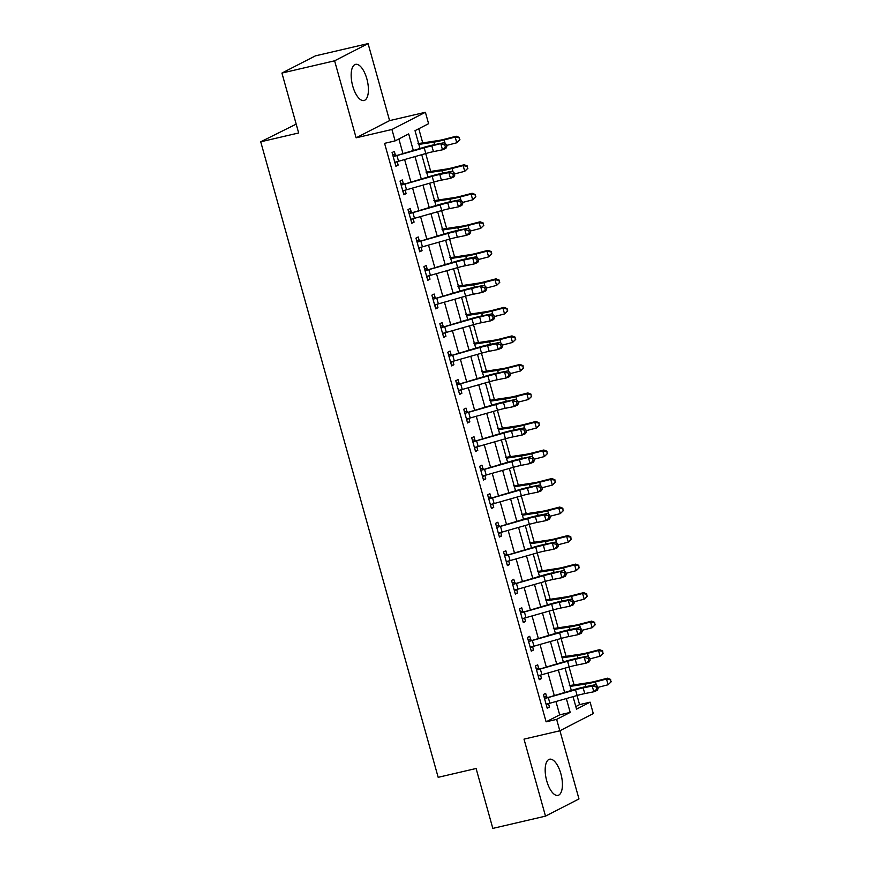 <?xml version="1.0" encoding="UTF-8"?>
<svg xmlns="http://www.w3.org/2000/svg" width="872" height="872" viewBox="0 0 872 872"><rect width="100%" height="100%" fill="white"/><g stroke="black" fill="none" stroke-linecap="round" stroke-linejoin="round"><path stroke-width="1.31" d="M560.849 773.671A18.563 7.739 76.9 0 0 549.589 759.218A18.563 7.739 76.9 0 0 546.744 780.931A18.563 7.739 76.9 0 0 558.004 795.384A18.563 7.739 76.9 0 0 560.849 773.671M366.84 78.807A18.563 7.739 76.9 0 0 355.58 64.354A18.563 7.739 76.9 0 0 352.735 86.066A18.563 7.739 76.9 0 0 363.995 100.52A18.563 7.739 76.9 0 0 366.84 78.807M575.814 706.56L579.575 704.62L590.104 702.167L593.287 713.579L559.824 730.791L556.641 719.378L570.201 712.402L566.342 698.559M296.186 124.129L260.728 141.798L438.169 777.323L476.101 768.494L492.822 828.4L545.501 816.138L578.975 798.937L559.933 730.736M260.728 141.798L298.66 132.969L281.928 73.063L315.402 55.863L368.082 43.6L334.608 60.811L356.114 137.82L391.931 129.481L425.405 112.281L428.588 123.693L415.018 130.669L419.977 148.425M356.114 137.82L389.588 120.619L368.082 43.6M389.588 120.619L425.405 112.281M579.575 704.62L577.024 695.518M574.059 684.869L569.067 666.993M566.092 656.344L561.099 638.468M558.124 627.818L553.131 609.942M550.167 599.293L545.174 581.417M542.199 570.768L537.207 552.892M534.231 542.242L529.239 524.366M526.274 513.717L521.282 495.841M518.306 485.192L513.314 467.316M510.338 456.666L505.346 438.79M502.381 428.152L497.389 410.265M494.413 399.627L489.421 381.74M486.445 371.101L481.453 353.215M478.488 342.576L473.496 324.689M470.52 314.051L465.528 296.164M462.552 285.526L457.56 267.65M454.595 257L449.603 239.124M446.628 228.475L441.635 210.599M438.66 199.95L433.667 182.074M430.703 171.424L425.71 153.548M422.735 142.899L418.778 128.729M281.928 73.063L334.608 60.811M413.274 150.333L408.696 133.917L395.125 140.893L384.585 143.346L546.101 721.831L559.671 714.855L555.944 701.513M554.2 695.267L547.976 672.988M546.232 666.742L540.019 644.463M538.275 638.217L532.051 615.937M530.307 609.692L524.083 587.412M522.339 581.166L516.126 558.887M514.382 552.641L508.158 530.361M506.414 524.116L500.19 501.836M498.446 495.59L492.233 473.311M490.489 467.065L484.265 444.785M482.521 438.54L476.297 416.26M474.553 410.014L468.34 387.735M466.596 381.489L460.372 359.21M458.628 352.964L452.405 330.684M450.661 324.438L444.448 302.17M442.704 295.913L436.48 273.645M434.736 267.388L428.512 245.119M426.768 238.863L420.555 216.594M418.811 210.337L412.587 188.069M410.843 181.812L404.619 159.543M402.875 153.298L398.875 138.964M392.64 154.617L395.365 155.107L394.329 151.39L392.073 152.546L395.888 166.236L398.155 165.081L397.196 161.647M400.608 183.131L403.333 183.632L402.297 179.915L400.03 181.071L403.856 194.761L406.112 193.606L405.153 190.161M408.576 211.656L411.301 212.158L410.254 208.441L407.998 209.596L411.824 223.287L414.08 222.131L413.121 218.687M416.533 240.181L419.258 240.683L418.222 236.955L415.966 238.121L419.781 251.812L422.048 250.656L421.089 247.212M424.501 268.707L427.226 269.208L426.19 265.48L423.923 266.647L427.749 280.337L430.005 279.182L429.046 275.737M432.468 297.232L435.193 297.733L434.147 294.006L431.891 295.172L435.717 308.862L437.973 307.707L437.014 304.263M440.425 325.757L443.15 326.259L442.115 322.531L439.859 323.697L443.674 337.388L445.941 336.221L444.982 332.788M448.393 354.283L451.118 354.784L450.083 351.056L447.816 352.223L451.642 365.913L453.898 364.747L452.939 361.313M456.361 382.808L459.086 383.309L458.04 379.582L455.784 380.748L459.609 394.438L461.866 393.272L460.907 389.839M464.318 411.333L467.043 411.835L466.008 408.107L463.751 409.273L467.566 422.964L469.834 421.797L468.874 418.364M472.286 439.859L475.011 440.36L473.976 436.632L471.708 437.798L475.534 451.489L477.791 450.323L476.831 446.889M480.254 468.384L482.979 468.885L481.933 465.158L479.676 466.324L483.502 480.014L485.759 478.848L484.799 475.414M488.211 496.909L490.936 497.411L489.901 493.683L487.644 494.849L491.459 508.54L493.726 507.373L492.767 503.94M496.179 525.435L498.904 525.925L497.868 522.208L495.601 523.374L499.427 537.065L501.683 535.899L500.724 532.465M504.147 553.96L506.872 554.45L505.825 550.733L503.569 551.9L507.395 565.59L509.651 564.424L508.692 560.99M512.104 582.485L514.829 582.976L513.793 579.259L511.537 580.425L515.352 594.115L517.619 592.949L516.66 589.516M520.072 611.01L522.797 611.501L521.761 607.784L519.494 608.939L523.32 622.641L525.576 621.474L524.617 618.041M528.04 639.536L530.765 640.026L529.718 636.309L527.462 637.465L531.288 651.166L533.544 650L532.585 646.566M535.997 668.061L538.722 668.552L537.686 664.835L535.43 665.99L539.245 679.68L541.512 678.525L540.553 675.092M543.965 696.586L546.69 697.077L545.654 693.36L543.387 694.515L547.213 708.206L549.469 707.05L548.51 703.617M559.824 730.791L524.007 739.129L545.501 816.138M546.101 721.831L556.641 719.378M395.125 140.893L391.931 129.481M573.046 696.652L576.534 709.143L590.104 702.167M421.732 154.682L427.945 176.951M429.689 183.207L435.913 205.476M437.657 211.722L443.87 234.001M445.625 240.247L451.838 262.526M453.582 268.772L459.806 291.052M461.55 297.298L467.763 319.577M469.518 325.823L475.731 348.102M477.475 354.348L483.698 376.628M485.442 382.873L491.655 405.153M493.399 411.399L499.623 433.678M501.367 439.924L507.591 462.204M509.335 468.449L515.548 490.729M517.292 496.975L523.516 519.254M525.26 525.5L531.484 547.78M533.228 554.025L539.441 576.305M541.185 582.551L547.409 604.819M549.153 611.076L555.377 633.345M557.121 639.601L563.334 661.87M565.078 668.126L571.302 690.395M564.598 692.303L558.374 670.034M556.63 663.777L550.406 641.509M548.662 635.252L542.449 612.983M540.705 606.727L534.482 584.458M532.738 578.212L526.514 555.933M524.77 549.687L518.557 527.407M516.813 521.162L510.589 498.882M508.845 492.636L502.621 470.357M500.877 464.111L494.664 441.832M492.92 435.586L486.696 413.306M484.952 407.06L478.728 384.781M476.984 378.535L470.771 356.256M469.027 350.01L462.803 327.73M461.059 321.485L454.835 299.205M453.091 292.959L446.878 270.68M445.134 264.434L438.91 242.154M437.166 235.909L430.942 213.629M429.198 207.383L422.985 185.115M421.241 178.858L415.018 156.589M559.671 714.855L570.201 712.402M395.725 165.647L398.155 165.081M403.692 194.173L406.112 193.606M411.649 222.698L414.08 222.131M419.617 251.212L422.048 250.656M427.585 279.738L430.005 279.182M435.542 308.263L437.973 307.707M443.51 336.788L445.941 336.221M451.478 365.313L453.898 364.747M459.435 393.839L461.866 393.272M467.403 422.364L469.834 421.797M475.371 450.889L477.791 450.323M483.328 479.415L485.759 478.848M491.296 507.94L493.726 507.373M499.264 536.465L501.683 535.899M507.221 564.991L509.651 564.424M515.188 593.516L517.619 592.949M523.156 622.041L525.576 621.474M531.113 650.567L533.544 650M539.081 679.092L541.512 678.525M547.049 707.617L549.469 707.05M396.498 161.821L394.983 162.988M424.217 147.815A11.903 1.123 164.4 0 1 431.847 145.918L444.284 142.681L435.215 144.512A17.854 1.69 -15.6 0 0 423.77 147.346L393.817 156.393A8.328 0.785 -15.6 0 0 396.967 155.565L424.217 147.815L425.808 153.516A11.903 1.123 164.4 0 1 433.439 151.63L442.496 149.799L440.905 144.087L444.807 144.894L445.439 147.172L446.791 146.616L446.159 144.327L444.807 144.894M395.365 155.107L396.106 155.216M393.817 156.393L393.108 156.273L394.853 162.519L395.408 162.094A8.328 0.785 -15.6 0 0 398.558 161.266L425.808 153.516M446.791 146.616L445.875 148.393L442.496 149.799L445.439 147.172M446.159 144.327L444.284 142.681M417.982 143.488L418.669 143.618A8.328 0.785 164.4 0 1 421.122 143.139L438.365 140.534A11.903 1.123 -15.6 0 0 445.189 139.062L456.209 136.217L459.315 137.438L459.533 140.065L459.315 137.438M459.947 139.716L456.775 142.79L446.464 145.439M459.533 140.065L456.775 142.79L455.173 137.078L444.153 139.923A17.854 1.69 164.4 0 1 433.918 142.136L418.865 144.414M458.901 137.776L455.173 137.078L456.209 136.217M404.466 190.347L402.951 191.513M432.174 176.34A11.903 1.123 164.4 0 1 439.804 174.444L448.873 172.612L452.241 171.206L443.183 173.038A17.854 1.69 -15.6 0 0 431.738 175.871L401.774 184.919A8.328 0.785 -15.6 0 0 404.935 184.09L432.174 176.34L433.766 182.041A11.903 1.123 164.4 0 1 441.406 180.155L450.464 178.324L448.873 172.612L452.764 173.419L453.407 175.697L454.759 175.141L454.116 172.852L452.764 173.419M403.333 183.632L404.074 183.741M401.774 184.919L401.076 184.799L402.82 191.044L403.376 190.619A8.328 0.785 -15.6 0 0 406.526 189.791L433.766 182.041M454.759 175.141L453.832 176.918L450.464 178.324L453.407 175.697M454.116 172.852L452.241 171.206M412.434 218.872L410.908 220.027M440.142 204.865A11.903 1.123 164.4 0 1 447.772 202.969L460.209 199.732L451.151 201.563A17.854 1.69 -15.6 0 0 439.695 204.397L409.742 213.444A8.328 0.785 -15.6 0 0 412.892 212.605L440.142 204.865L441.733 210.566A11.903 1.123 164.4 0 1 449.363 208.68L458.421 206.849L456.83 201.138L460.732 201.944L461.375 204.222L462.716 203.667L462.084 201.378L460.732 201.944M411.301 212.158L412.031 212.267M409.742 213.444L409.033 213.324L410.777 219.57L411.333 219.145A8.328 0.785 -15.6 0 0 414.494 218.316L441.733 210.566M462.716 203.667L461.8 205.443L458.421 206.849L461.375 204.222M462.084 201.378L460.209 199.732M420.391 247.397L418.876 248.553M448.099 233.391A11.903 1.123 164.4 0 1 455.74 231.494L468.177 228.257L459.108 230.088A17.854 1.69 -15.6 0 0 447.663 232.922L417.71 241.969A8.328 0.785 -15.6 0 0 420.86 241.13L448.099 233.391L449.701 239.092A11.903 1.123 164.4 0 1 457.331 237.206L466.389 235.375L464.798 229.663L468.7 230.47L469.332 232.748L470.684 232.192L470.052 229.903L468.7 230.47M419.258 240.683L419.999 240.792M417.71 241.969L417.001 241.849L418.745 248.095L419.301 247.67A8.328 0.785 -15.6 0 0 422.451 246.841L449.701 239.092M470.684 232.192L469.768 233.969L466.389 235.375L469.332 232.748M470.052 229.903L468.177 228.257M425.95 172.013L426.637 172.144A8.328 0.785 164.4 0 1 429.089 171.664L446.322 169.059A11.903 1.123 -15.6 0 0 453.157 167.588L464.177 164.743L467.272 165.963L467.501 168.59L467.272 165.963M467.915 168.242L464.732 171.315L454.432 173.964M467.501 168.59L464.732 171.315L463.141 165.604L452.121 168.449A17.854 1.69 164.4 0 1 441.875 170.661L426.822 172.939M466.858 166.301L463.141 165.604L464.177 164.743M433.907 200.527L434.594 200.669A8.328 0.785 164.4 0 1 437.046 200.189L454.29 197.584A11.903 1.123 -15.6 0 0 461.114 196.113L472.144 193.268L475.24 194.489L475.469 197.116L475.24 194.489M475.872 196.767L472.7 199.841L462.389 202.489M475.469 197.116L472.7 199.841L471.109 194.129L460.078 196.974A17.854 1.69 164.4 0 1 449.843 199.187L434.79 201.465M474.826 194.827L471.109 194.129L472.144 193.268M441.875 229.053L442.562 229.194A8.328 0.785 164.4 0 1 445.014 228.715L462.258 226.11A11.903 1.123 -15.6 0 0 469.082 224.638L480.101 221.793L483.208 223.014L483.426 225.641L483.208 223.014M483.84 225.292L480.668 228.366L470.357 231.015M483.426 225.641L480.668 228.366L479.066 222.654L468.046 225.499A17.854 1.69 164.4 0 1 457.811 227.712L442.758 229.99M482.794 223.352L479.066 222.654L480.101 221.793M428.359 275.923L426.844 277.078M456.067 261.916A11.903 1.123 164.4 0 1 463.697 260.02L472.766 258.188L476.134 256.782L467.076 258.613A17.854 1.69 -15.6 0 0 455.631 261.447L425.667 270.494A8.328 0.785 -15.6 0 0 428.828 269.655L456.067 261.916L457.658 267.617A11.903 1.123 164.4 0 1 465.299 265.731L474.357 263.889L472.766 258.188L476.657 258.995L477.3 261.273L478.652 260.706L478.009 258.428L476.657 258.995M427.226 269.208L427.967 269.317M425.667 270.494L424.969 270.375L426.713 276.62L427.269 276.195A8.328 0.785 -15.6 0 0 430.419 275.367L457.658 267.617M478.652 260.706L477.725 262.483L474.357 263.889L477.3 261.273M478.009 258.428L476.134 256.782M449.843 257.578L450.53 257.72A8.328 0.785 164.4 0 1 452.982 257.24L470.215 254.635A11.903 1.123 -15.6 0 0 477.049 253.163L488.069 250.319L491.165 251.539L491.394 254.155L491.165 251.539M491.808 253.817L488.625 256.891L478.325 259.54M491.394 254.155L488.625 256.891L487.034 251.18L476.014 254.025A17.854 1.69 164.4 0 1 465.768 256.237L450.715 258.515M490.751 251.877L487.034 251.18L488.069 250.319M436.327 304.448L434.801 305.603M464.035 290.441A11.903 1.123 164.4 0 1 471.665 288.545L484.102 285.308L475.044 287.139A17.854 1.69 -15.6 0 0 463.588 289.973L433.635 299.02A8.328 0.785 -15.6 0 0 436.785 298.18L464.035 290.441L465.626 296.142A11.903 1.123 164.4 0 1 473.256 294.256L482.314 292.414L480.723 286.714L484.625 287.52L485.268 289.798L486.609 289.232L485.977 286.953L484.625 287.52M435.193 297.733L435.924 297.843M433.635 299.02L432.926 298.9L434.67 305.146L435.226 304.72A8.328 0.785 -15.6 0 0 438.387 303.892L465.626 296.142M486.609 289.232L485.693 291.008L482.314 292.414L485.268 289.798M485.977 286.953L484.102 285.308M444.284 332.973L442.769 334.129M471.992 318.956A11.903 1.123 164.4 0 1 479.633 317.07L492.07 313.833L483.001 315.664A17.854 1.69 -15.6 0 0 471.556 318.498L441.603 327.545A8.328 0.785 -15.6 0 0 444.753 326.706L471.992 318.956L473.594 324.667A11.903 1.123 164.4 0 1 481.224 322.771L490.282 320.94L488.691 315.239L492.593 316.046L493.225 318.324L494.577 317.757L493.944 315.479L492.593 316.046M443.15 326.259L443.892 326.368M441.603 327.545L440.894 327.425L442.638 333.671L443.194 333.246A8.328 0.785 -15.6 0 0 446.344 332.417L473.594 324.667M494.577 317.757L493.661 319.534L490.282 320.94L493.225 318.324M493.944 315.479L492.07 313.833M452.252 361.498L450.737 362.654M479.96 347.481A11.903 1.123 164.4 0 1 487.59 345.595L496.659 343.764L500.027 342.358L490.969 344.189A17.854 1.69 -15.6 0 0 479.524 347.023L449.56 356.07A8.328 0.785 -15.6 0 0 452.721 355.231L479.96 347.481L481.551 353.193A11.903 1.123 164.4 0 1 489.192 351.296L498.25 349.465L496.659 343.764L500.55 344.571L501.193 346.849L502.545 346.282L501.901 344.004L500.55 344.571M451.118 354.784L451.86 354.893M449.56 356.07L448.862 355.94L450.606 362.196L451.162 361.771A8.328 0.785 -15.6 0 0 454.312 360.943L481.551 353.193M502.545 346.282L501.618 348.059L498.25 349.465L501.193 346.849M501.901 344.004L500.027 342.358M460.22 390.024L458.694 391.179M487.928 376.006A11.903 1.123 164.4 0 1 495.558 374.121L507.995 370.883L498.937 372.715A17.854 1.69 -15.6 0 0 487.481 375.549L457.528 384.596A8.328 0.785 -15.6 0 0 460.678 383.756L487.928 376.006L489.519 381.718A11.903 1.123 164.4 0 1 497.149 379.821L506.207 377.99L504.615 372.29L508.518 373.085L509.161 375.374L510.502 374.807L509.869 372.529L508.518 373.085M459.086 383.309L459.817 383.418M457.528 384.596L456.819 384.465L458.563 390.721L459.119 390.296A8.328 0.785 -15.6 0 0 462.269 389.468L489.519 381.718M510.502 374.807L509.586 376.584L506.207 377.99L509.161 375.374M509.869 372.529L507.995 370.883M468.177 418.549L466.662 419.705M495.885 404.532A11.903 1.123 164.4 0 1 503.526 402.646L515.962 399.409L506.894 401.24A17.854 1.69 -15.6 0 0 495.449 404.074L465.495 413.11A8.328 0.785 -15.6 0 0 468.646 412.282L495.885 404.532L497.487 410.243A11.903 1.123 164.4 0 1 505.117 408.347L514.175 406.516L512.583 400.815L516.486 401.611L517.118 403.9L518.469 403.333L517.837 401.055L516.486 401.611M467.043 411.835L467.784 411.933M465.495 413.11L464.787 412.99L466.531 419.236L467.087 418.822A8.328 0.785 -15.6 0 0 470.237 417.982L497.487 410.243M518.469 403.333L517.554 405.109L514.175 406.516L517.118 403.9M517.837 401.055L515.962 399.409M457.8 286.103L458.487 286.245A8.328 0.785 164.4 0 1 460.939 285.765L478.183 283.16A11.903 1.123 -15.6 0 0 485.006 281.689L496.037 278.844L499.133 280.054L499.362 282.681L499.133 280.054M499.765 282.343L496.593 285.406L486.282 288.065M499.362 282.681L496.593 285.406L495.002 279.705L483.971 282.55A17.854 1.69 164.4 0 1 473.736 284.763L458.683 287.041M498.719 280.403L495.002 279.705L496.037 278.844M465.768 314.628L466.455 314.759A8.328 0.785 164.4 0 1 468.907 314.291L486.151 311.685A11.903 1.123 -15.6 0 0 492.974 310.214L503.994 307.369L507.101 308.579L507.319 311.206L507.101 308.579M507.733 310.868L504.561 313.931L494.25 316.591M507.319 311.206L504.561 313.931L502.959 308.23L491.939 311.075A17.854 1.69 164.4 0 1 481.704 313.288L466.651 315.555M506.687 308.928L502.959 308.23L503.994 307.369M473.736 343.154L474.412 343.285A8.328 0.785 164.4 0 1 476.875 342.816L494.108 340.211A11.903 1.123 -15.6 0 0 500.931 338.739L511.962 335.894L515.058 337.104L515.287 339.731L515.058 337.104M515.701 339.393L512.518 342.456L502.218 345.116M515.287 339.731L512.518 342.456L510.927 336.756L499.907 339.6A17.854 1.69 164.4 0 1 489.661 341.813L474.608 344.08M514.644 337.453L510.927 336.756L511.962 335.894M481.693 371.679L482.38 371.81A8.328 0.785 164.4 0 1 484.832 371.341L502.076 368.736A11.903 1.123 -15.6 0 0 508.899 367.265L519.93 364.42L523.026 365.63L523.244 368.257L523.026 365.63M523.658 367.919L520.486 370.982L510.175 373.641M523.244 368.257L520.486 370.982L518.894 365.281L507.864 368.126A17.854 1.69 164.4 0 1 497.629 370.338L482.576 372.606M522.611 365.978L518.894 365.281L519.93 364.42M489.661 400.204L490.347 400.335A8.328 0.785 164.4 0 1 492.8 399.867L510.044 397.261A11.903 1.123 -15.6 0 0 516.867 395.79L527.887 392.945L530.994 394.155L531.212 396.782L530.994 394.155M531.626 396.444L528.454 399.507L518.142 402.166M531.212 396.782L528.454 399.507L526.852 393.806L515.832 396.651A17.854 1.69 164.4 0 1 505.597 398.864L490.544 401.131M530.579 394.504L526.852 393.806L527.887 392.945M476.145 447.074L474.63 448.23M503.853 433.057A11.903 1.123 164.4 0 1 511.483 431.171L520.551 429.34L523.919 427.934L514.862 429.765A17.854 1.69 -15.6 0 0 503.417 432.599L473.452 441.635A8.328 0.785 -15.6 0 0 476.613 440.807L503.853 433.057L505.444 438.769A11.903 1.123 164.4 0 1 513.085 436.872L522.143 435.041L520.551 429.34L524.443 430.136L525.086 432.425L526.437 431.858L525.794 429.58L524.443 430.136M475.011 440.36L475.752 440.458M473.452 441.635L472.755 441.515L474.499 447.761L475.055 447.347A8.328 0.785 -15.6 0 0 478.205 446.508L505.444 438.769M526.437 431.858L525.511 433.635L522.143 435.041L525.086 432.425M525.794 429.58L523.919 427.934M497.629 428.73L498.304 428.861A8.328 0.785 164.4 0 1 500.768 428.392L518.001 425.787A11.903 1.123 -15.6 0 0 524.824 424.315L535.855 421.47L538.951 422.68L539.179 425.307L538.951 422.68M539.594 424.969L536.411 428.032L526.11 430.692M539.179 425.307L536.411 428.032L534.819 422.331L523.8 425.176A17.854 1.69 164.4 0 1 513.553 427.389L498.501 429.656M538.536 423.029L534.819 422.331L535.855 421.47M484.113 475.6L482.587 476.755M511.82 461.582A11.903 1.123 164.4 0 1 519.45 459.697L531.887 456.459L522.829 458.291A17.854 1.69 -15.6 0 0 511.374 461.125L481.42 470.161A8.328 0.785 -15.6 0 0 484.57 469.332L511.82 461.582L513.412 467.294A11.903 1.123 164.4 0 1 521.042 465.397L530.1 463.566L528.508 457.865L532.411 458.661L533.054 460.95L534.394 460.383L533.762 458.105L532.411 458.661M482.979 468.885L483.709 468.983M481.42 470.161L480.712 470.041L482.456 476.286L483.012 475.872A8.328 0.785 -15.6 0 0 486.162 475.033L513.412 467.294M534.394 460.383L533.479 462.16L530.1 463.566L533.054 460.95M533.762 458.105L531.887 456.459M505.586 457.255L506.272 457.386A8.328 0.785 164.4 0 1 508.725 456.917L525.969 454.312A11.903 1.123 -15.6 0 0 532.792 452.841L543.823 449.996L546.918 451.206L547.136 453.832L546.918 451.206M547.551 453.484L544.379 456.557L534.067 459.217M547.136 453.832L544.379 456.557L542.787 450.857L531.757 453.702A17.854 1.69 164.4 0 1 521.521 455.914L506.469 458.182M546.504 451.554L542.787 450.857L543.823 449.996M492.07 504.125L490.555 505.28M519.777 490.108A11.903 1.123 164.4 0 1 527.418 488.222L539.855 484.985L530.786 486.816A17.854 1.69 -15.6 0 0 519.341 489.65L489.388 498.686A8.328 0.785 -15.6 0 0 492.538 497.858L519.777 490.108L521.38 495.819A11.903 1.123 164.4 0 1 529.01 493.923L538.068 492.091L536.476 486.391L540.378 487.186L541.011 489.475L542.362 488.909L541.73 486.631L540.378 487.186M490.936 497.411L491.677 497.509M489.388 498.686L488.68 498.566L490.424 504.812L490.98 504.398A8.328 0.785 -15.6 0 0 494.13 503.558L521.38 495.819M542.362 488.909L541.447 490.685L538.068 492.091L541.011 489.475M541.73 486.631L539.855 484.985M513.553 485.78L514.24 485.911A8.328 0.785 164.4 0 1 516.693 485.442L533.937 482.837A11.903 1.123 -15.6 0 0 540.76 481.355L551.78 478.521L554.886 479.731L555.104 482.358L554.886 479.731M555.519 482.009L552.347 485.083L542.035 487.742M555.104 482.358L552.347 485.083L550.744 479.382L539.724 482.216A17.854 1.69 164.4 0 1 529.489 484.429L514.436 486.707M554.472 480.08L550.744 479.382L551.78 478.521M500.038 532.65L498.522 533.806M527.745 518.633A11.903 1.123 164.4 0 1 535.375 516.747L544.444 514.916L547.812 513.51L538.754 515.341A17.854 1.69 -15.6 0 0 527.309 518.175L497.345 527.211A8.328 0.785 -15.6 0 0 500.506 526.383L527.745 518.633L529.337 524.334A11.903 1.123 164.4 0 1 536.978 522.448L546.036 520.617L544.444 514.916L548.335 515.712L548.979 518.001L550.33 517.434L549.687 515.156L548.335 515.712M498.904 525.925L499.645 526.034M497.345 527.211L496.648 527.091L498.392 533.337L498.948 532.923A8.328 0.785 -15.6 0 0 502.098 532.083L529.337 524.334M550.33 517.434L549.404 519.211L546.036 520.617L548.979 518.001M549.687 515.156L547.812 513.51M521.521 514.306L522.197 514.436A8.328 0.785 164.4 0 1 524.65 513.968L541.894 511.363A11.903 1.123 -15.6 0 0 548.717 509.88L559.748 507.046L562.843 508.256L563.072 510.883L562.843 508.256M563.486 510.534L560.304 513.608L550.003 516.268M563.072 510.883L560.304 513.608L558.712 507.907L547.692 510.741A17.854 1.69 164.4 0 1 537.446 512.954L522.393 515.232M562.429 508.605L558.712 507.907L559.748 507.046M508.005 561.165L506.479 562.331M535.713 547.158A11.903 1.123 164.4 0 1 543.343 545.273L555.78 542.035L546.722 543.866A17.854 1.69 -15.6 0 0 535.266 546.7L505.313 555.737A8.328 0.785 -15.6 0 0 508.463 554.908L535.713 547.158L537.305 552.859A11.903 1.123 164.4 0 1 544.935 550.973L553.993 549.142L552.401 543.441L556.303 544.237L556.946 546.526L558.287 545.959L557.655 543.681L556.303 544.237M506.872 554.45L507.602 554.559M505.313 555.737L504.605 555.617L506.349 561.862L506.905 561.448A8.328 0.785 -15.6 0 0 510.055 560.609L537.305 552.859M558.287 545.959L557.372 547.736L553.993 549.142L556.946 546.526M557.655 543.681L555.78 542.035M529.478 542.831L530.165 542.962A8.328 0.785 164.4 0 1 532.618 542.493L549.861 539.888A11.903 1.123 -15.6 0 0 556.685 538.406L567.716 535.572L570.811 536.781L571.029 539.408L570.811 536.781M571.443 539.06L568.272 542.133L557.96 544.793M571.029 539.408L568.272 542.133L566.68 536.433L555.649 539.267A17.854 1.69 164.4 0 1 545.414 541.479L530.361 543.757M570.397 537.13L566.68 536.433L567.716 535.572M515.962 589.69L514.447 590.856M543.67 575.683A11.903 1.123 164.4 0 1 551.311 573.798L563.748 570.561L554.679 572.392A17.854 1.69 -15.6 0 0 543.234 575.226L513.281 584.262A8.328 0.785 -15.6 0 0 516.431 583.433L543.67 575.683L545.273 581.384A11.903 1.123 164.4 0 1 552.903 579.499L561.96 577.667L560.369 571.967L564.271 572.762L564.903 575.04L566.255 574.485L565.623 572.206L564.271 572.762M514.829 582.976L515.57 583.085M513.281 584.262L512.572 584.142L514.317 590.388L514.872 589.973A8.328 0.785 -15.6 0 0 518.023 589.134L545.273 581.384M566.255 574.485L565.339 576.261L561.96 577.667L564.903 575.04M565.623 572.206L563.748 570.561M537.446 571.356L538.133 571.487A8.328 0.785 164.4 0 1 540.586 571.018L557.829 568.413A11.903 1.123 -15.6 0 0 564.653 566.931L575.673 564.097L578.779 565.307L578.997 567.934L578.779 565.307M579.411 567.585L576.239 570.659L565.928 573.318M578.997 567.934L576.239 570.659L574.637 564.958L563.617 567.792A17.854 1.69 164.4 0 1 553.371 570.005L538.329 572.283M578.365 565.656L574.637 564.958L575.673 564.097M523.93 618.215L522.415 619.382M551.638 604.209A11.903 1.123 164.4 0 1 559.268 602.323L568.337 600.481L571.705 599.075L562.647 600.917A17.854 1.69 -15.6 0 0 551.202 603.751L521.238 612.787A8.328 0.785 -15.6 0 0 524.399 611.959L551.638 604.209L553.23 609.909A11.903 1.123 164.4 0 1 560.87 608.024L569.928 606.193L568.337 600.481L572.228 601.288L572.871 603.566L574.223 603.01L573.58 600.721L572.228 601.288M522.797 611.501L523.527 611.61M521.238 612.787L520.54 612.667L522.284 618.913L522.84 618.488A8.328 0.785 -15.6 0 0 525.99 617.659L553.23 609.909M574.223 603.01L573.296 604.787L569.928 606.193L572.871 603.566M573.58 600.721L571.705 599.075M531.898 646.741L530.372 647.907M559.606 632.734A11.903 1.123 164.4 0 1 567.236 630.838L576.294 629.006L579.673 627.6L570.615 629.431A17.854 1.69 -15.6 0 0 559.159 632.276L529.206 641.312A8.328 0.785 -15.6 0 0 532.356 640.484L559.606 632.734L561.197 638.435A11.903 1.123 164.4 0 1 568.827 636.549L577.885 634.718L576.294 629.006L580.196 629.813L580.839 632.091L582.18 631.535L581.548 629.246L580.196 629.813M530.765 640.026L531.495 640.135M529.206 641.312L528.497 641.192L530.241 647.438L530.797 647.013A8.328 0.785 -15.6 0 0 533.947 646.185L561.197 638.435M582.18 631.535L581.264 633.312L577.885 634.718L580.839 632.091M581.548 629.246L579.673 627.6M539.855 675.266L538.34 676.432M567.563 661.259A11.903 1.123 164.4 0 1 575.204 659.363L587.641 656.126L578.572 657.957A17.854 1.69 -15.6 0 0 567.127 660.802L537.174 669.838A8.328 0.785 -15.6 0 0 540.324 669.009L567.563 661.259L569.165 666.96A11.903 1.123 164.4 0 1 576.795 665.074L585.853 663.243L584.262 657.532L588.164 658.338L588.796 660.616L590.148 660.06L589.516 657.771L588.164 658.338M538.722 668.552L539.463 668.661M537.174 669.838L536.465 669.718L538.209 675.964L538.765 675.538A8.328 0.785 -15.6 0 0 541.915 674.71L569.165 666.96M590.148 660.06L589.232 661.837L585.853 663.243L588.796 660.616M589.516 657.771L587.641 656.126M547.823 703.791L546.308 704.958M575.531 689.785A11.903 1.123 164.4 0 1 583.161 687.888L592.23 686.057L595.598 684.651L586.54 686.482A17.854 1.69 -15.6 0 0 575.095 689.316L545.131 698.363A8.328 0.785 -15.6 0 0 548.292 697.535L575.531 689.785L577.122 695.485A11.903 1.123 164.4 0 1 584.763 693.6L593.821 691.769L592.23 686.057L596.121 686.864L596.764 689.142L598.116 688.586L597.473 686.297L596.121 686.864M546.69 697.077L547.42 697.186M545.131 698.363L544.433 698.243L546.177 704.489L546.733 704.064A8.328 0.785 -15.6 0 0 549.883 703.235L577.122 695.485M598.116 688.586L597.189 690.362L593.821 691.769L596.764 689.142M597.473 686.297L595.598 684.651M545.414 599.882L546.09 600.012A8.328 0.785 164.4 0 1 548.543 599.544L565.786 596.938A11.903 1.123 -15.6 0 0 572.61 595.456L583.641 592.622L586.736 593.832L586.965 596.459L586.736 593.832M587.379 596.11L584.196 599.184L573.896 601.844M586.965 596.459L584.196 599.184L582.605 593.472L571.585 596.317A17.854 1.69 164.4 0 1 561.339 598.53L546.286 600.808M586.322 594.17L582.605 593.472L583.641 592.622M553.371 628.407L554.058 628.538A8.328 0.785 164.4 0 1 556.51 628.069L573.754 625.464A11.903 1.123 -15.6 0 0 580.578 623.981L591.608 621.137L594.704 622.357L594.922 624.984L594.704 622.357M595.336 624.635L592.164 627.709L581.853 630.369M594.922 624.984L592.164 627.709L590.573 621.998L579.542 624.843A17.854 1.69 164.4 0 1 569.307 627.055L554.254 629.333M594.29 622.695L590.573 621.998L591.608 621.137M561.339 656.932L562.026 657.063A8.328 0.785 164.4 0 1 564.478 656.583L581.722 653.978A11.903 1.123 -15.6 0 0 588.546 652.507L599.565 649.662L602.672 650.883L602.89 653.51L602.672 650.883M603.304 653.161L600.132 656.235L589.821 658.894M602.89 653.51L600.132 656.235L598.53 650.523L587.51 653.368A17.854 1.69 164.4 0 1 577.264 655.581L562.222 657.859M602.258 651.221L598.53 650.523L599.565 649.662M569.307 685.457L569.983 685.588A8.328 0.785 164.4 0 1 572.435 685.109L589.679 682.504A11.903 1.123 -15.6 0 0 596.503 681.032L607.533 678.187L610.629 679.408L610.858 682.035L610.629 679.408M611.272 681.686L608.089 684.76L597.789 687.409M610.858 682.035L608.089 684.76L606.498 679.048L595.478 681.893A17.854 1.69 164.4 0 1 585.232 684.106L570.179 686.384M610.215 679.746L606.498 679.048L607.533 678.187M431.847 145.918L433.439 151.63M396.967 155.565L398.558 161.266M445.134 143.433L444.153 139.923M434.616 144.643L433.918 142.136M439.804 174.444L441.406 180.155M404.935 184.09L406.526 189.791M447.772 202.969L449.363 208.68M412.892 212.605L414.494 218.316M455.74 231.494L457.331 237.206M420.86 241.13L422.451 246.841M453.091 171.958L452.121 168.449M442.573 173.168L441.875 170.661M461.059 200.484L460.078 196.974M450.541 201.694L449.843 199.187M469.027 229.009L468.046 225.499M458.509 230.219L457.811 227.712M463.697 260.02L465.299 265.731M428.828 269.655L430.419 275.367M476.984 257.534L476.014 254.025M466.466 258.744L465.768 256.237M471.665 288.545L473.256 294.256M436.785 298.18L438.387 303.892M479.633 317.07L481.224 322.771M444.753 326.706L446.344 332.417M487.59 345.595L489.192 351.296M452.721 355.231L454.312 360.943M495.558 374.121L497.149 379.821M460.678 383.756L462.269 389.468M503.526 402.646L505.117 408.347M468.646 412.282L470.237 417.982M484.952 286.06L483.971 282.55M474.433 287.27L473.736 284.763M492.92 314.585L491.939 311.075M482.401 315.795L481.704 313.288M500.877 343.11L499.907 339.6M490.358 344.309L489.661 341.813M508.845 371.636L507.864 368.126M498.326 372.835L497.629 370.338M516.813 400.15L515.832 396.651M506.294 401.36L505.597 398.864M511.483 431.171L513.085 436.872M476.613 440.807L478.205 446.508M524.77 428.675L523.8 425.176M514.251 429.885L513.553 427.389M519.45 459.697L521.042 465.397M484.57 469.332L486.162 475.033M532.738 457.201L531.757 453.702M522.219 458.41L521.521 455.914M527.418 488.222L529.01 493.923M492.538 497.858L494.13 503.558M540.705 485.726L539.724 482.216M530.187 486.936L529.489 484.429M535.375 516.747L536.978 522.448M500.506 526.383L502.098 532.083M548.662 514.251L547.692 510.741M538.144 515.461L537.446 512.954M543.343 545.273L544.935 550.973M508.463 554.908L510.055 560.609M556.63 542.776L555.649 539.267M546.112 543.986L545.414 541.479M551.311 573.798L552.903 579.499M516.431 583.433L518.023 589.134M564.598 571.302L563.617 567.792M554.08 572.512L553.371 570.005M559.268 602.323L560.87 608.024M524.399 611.959L525.99 617.659M567.236 630.838L568.827 636.549M532.356 640.484L533.947 646.185M575.204 659.363L576.795 665.074M540.324 669.009L541.915 674.71M583.161 687.888L584.763 693.6M548.292 697.535L549.883 703.235M572.555 599.827L571.585 596.317M562.037 601.037L561.339 598.53M580.523 628.352L579.542 624.843M570.005 629.562L569.307 627.055M588.491 656.878L587.51 653.368M577.973 658.088L577.264 655.581M596.448 685.403L595.478 681.893M585.929 686.613L585.232 684.106"/></g></svg>
